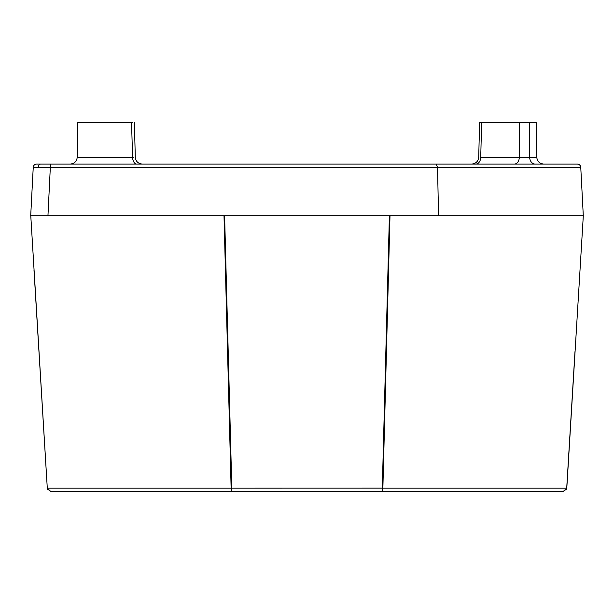 <?xml version="1.0" encoding="UTF-8"?>
<svg xmlns="http://www.w3.org/2000/svg" width="614" height="614" viewBox="0 0 614 614"><rect width="100%" height="100%" fill="white"/><g stroke="black" fill="none" stroke-linecap="round" stroke-linejoin="round"><path stroke-width="0.92" d="M546.821 491.392L67.179 491.392L563.345 491.392L566.668 488.851M475.842 164.053A6.907 4.881 90 0 0 480.724 157.268L536.789 157.268L536.191 122.608L519.237 122.608L529.705 122.608L529.667 157.268A6.907 5.48 -90 0 0 535.139 164.053M36.694 164.053L577.306 164.053C579.309 164.245 580.46 165.335 580.76 167.323L583.3 215.859L438.573 215.859L437.521 167.323L33.24 167.323A3.454 3.454 0 0 1 36.694 164.053L50.486 164.053L47.946 215.859L30.7 215.859L33.24 167.323M436.094 164.053L437.521 167.323L580.76 167.323A3.454 3.454 0 0 0 577.306 164.053M471.798 164.053C475.888 163.639 478.191 161.398 478.705 157.33L479.626 122.608L481.645 122.608L480.724 157.268L481.399 157.268M481.645 122.608L519.237 122.608L519.306 157.268A6.907 4.881 -90 0 1 514.425 164.053M133.276 157.268L132.601 157.268A6.907 4.206 -90 0 0 136.807 164.053M438.573 215.859L30.784 215.859L47.293 488.168L34 270.313M131.534 122.608L132.601 157.268L77.21 157.268L77.809 122.608L132.355 122.608M224.609 215.859L231.9 491.392L50.655 491.392L47.209 488.145M566.791 488.168L563.345 491.392L566.791 488.145L583.3 215.859L566.791 488.168L563.345 491.392L231.9 491.392L231.125 488.161L224.01 215.859M47.255 488.506L50.655 491.392L67.179 491.392M389.99 215.859L382.875 488.168L382.1 491.392L382.299 488.145L231.701 488.168M382.299 488.168L382.875 488.168L382.299 488.145L389.391 215.859M382.875 488.168L566.707 488.168L574.98 351.645M50.655 491.392L47.209 488.168M40.731 164.053A3.454 2.441 90 0 0 38.298 167.254M39.02 351.645L30.784 215.859M47.293 488.168L231.125 488.168M536.789 157.268C537.219 161.359 539.522 163.623 543.697 164.053M134.374 122.608L135.303 157.33C135.809 161.398 138.112 163.639 142.202 164.053M77.21 157.268C76.781 161.359 74.478 163.623 70.303 164.053M47.232 488.36L48.038 490.172M565.962 490.172L566.768 488.36"/></g></svg>
